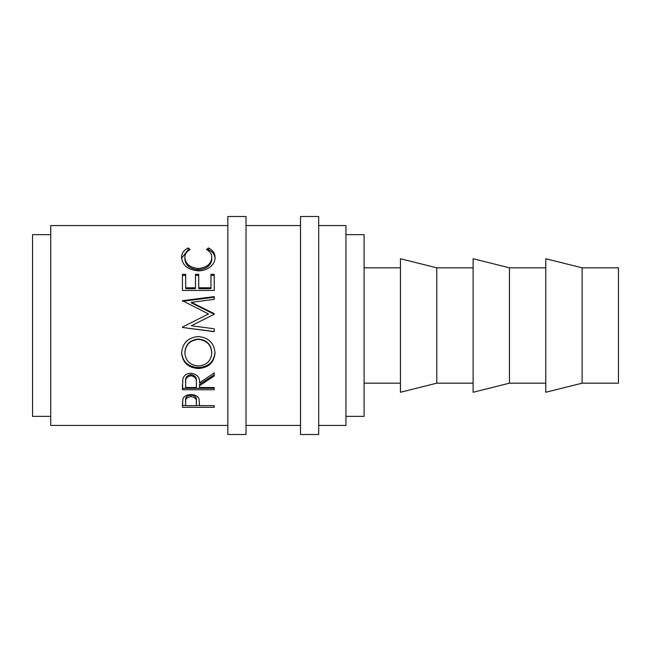 <?xml version="1.0" encoding="UTF-8"?>
<svg xmlns="http://www.w3.org/2000/svg" width="651" height="651" viewBox="0 0 651 651"><rect width="100%" height="100%" fill="white"/><g stroke="black" fill="none" stroke-linecap="round" stroke-linejoin="round"><path stroke-width="0.98" d="M246.021 434.502L246.021 216.498L227.85 216.498L227.85 434.502L246.021 434.502M318.689 434.502L318.689 216.498L300.518 216.498L300.518 434.502L318.689 434.502M582.116 383.179L618.45 383.179L618.45 267.821L582.116 267.821L545.782 258.732L545.782 392.268L582.116 383.179L582.116 267.821M545.782 267.821L509.448 267.821L473.114 258.732L473.114 392.268L509.448 383.179L509.448 267.821M545.782 383.179L509.448 383.179M473.114 267.821L436.772 267.821L400.438 258.732L400.438 392.268L436.772 383.179L436.772 267.821M473.114 383.179L436.772 383.179M400.438 267.821L364.104 267.821M400.438 383.179L364.104 383.179M345.941 416.339L364.104 416.339L364.104 234.661L345.941 234.661M50.721 234.661L32.55 234.661L32.55 416.339L50.721 416.339M318.689 425.42L345.941 425.42L345.941 225.58L318.689 225.58M300.518 225.58L246.021 225.58M300.518 425.42L246.021 425.42M182.435 407.306L182.907 398.851C184.135 396.117 186.813 394.693 190.963 394.587C195.219 394.701 197.912 396.182 199.027 399.022L199.548 405.638L214.228 405.638L214.228 407.306L182.435 407.306M199.548 385.685L199.548 387.516L214.228 387.516L214.228 389.729L182.435 389.729L182.866 378.776C184.005 375.277 186.691 373.438 190.93 373.251C197.09 374.138 199.963 377.328 199.548 382.829L214.228 372.893L214.228 375.969L199.548 385.685L199.548 384.318L214.228 374.821L214.228 372.893M181.613 353.119C182.443 343.044 188.009 337.519 198.319 336.543C208.532 337.511 214.106 342.955 215.042 352.866C214.171 362.534 208.645 367.758 198.465 368.531C188.253 367.864 182.638 362.721 181.613 353.119M214.228 328.796L214.228 331.53L182.435 327.477L214.228 331.668L214.228 328.796L191.296 325.76L214.228 314.262L214.228 313.627L191.345 302.333L214.228 299.387L214.228 296.628L182.435 300.697L208.515 313.969L185.543 325.5L208.515 313.969M182.435 327.071L185.543 325.5M182.435 290.452L182.435 274.307L185.69 274.307L185.69 287.791L195.471 287.791L195.471 274.307L198.734 274.307L198.734 287.791L210.965 287.791L210.965 274.307L214.228 274.307L214.228 290.452L182.435 290.452L182.435 275.471L185.69 275.471M188.269 247.933L190.173 249.536C186.625 251.465 184.86 254.126 184.876 257.527C185.47 263.997 189.962 267.651 198.36 268.489C206.831 267.626 211.298 263.924 211.778 257.389C211.738 254.061 209.972 251.449 206.481 249.536L208.369 247.933C212.82 250.114 215.042 253.255 215.042 257.373C215.147 261.246 213.292 264.631 209.484 267.52C206.212 269.766 202.428 270.873 198.14 270.849C187.846 269.831 182.337 265.348 181.613 257.397C181.588 253.255 183.81 250.098 188.269 247.933L188.269 249.699L188.953 250.261M227.85 225.58L50.721 225.58L50.721 425.42L227.85 425.42M184.876 257.527L184.876 259.074C185.47 265.396 189.962 268.961 198.36 269.783C206.831 268.944 211.298 265.323 211.778 258.935L211.778 257.389M198.36 268.489L198.36 269.783M207.669 250.269L208.369 249.699C212.82 251.823 215.042 254.899 215.042 258.919M208.369 247.933L208.369 249.699M181.645 258.105L188.269 249.699M185.69 287.791L185.69 288.653L195.471 288.653L195.471 287.791M195.471 275.471L198.734 275.471M198.734 287.791L198.734 288.653L210.965 288.653L210.965 287.791M210.965 275.471L214.228 275.471L214.228 290.452M214.228 314.262L191.345 302.861L191.345 302.333M214.228 299.387L214.228 297.287L182.435 301.258L182.435 300.697M215.042 352.248C214.171 361.696 208.645 366.798 198.465 367.555C188.253 366.895 182.638 361.875 181.613 352.484M198.465 368.531L198.465 367.555M211.778 352.98L211.778 352.354C211.152 344.322 206.668 339.895 198.311 339.057C190.019 339.944 185.543 344.379 184.876 352.354L184.876 352.98C185.616 360.939 190.141 365.26 198.457 365.943C206.684 365.219 211.127 360.898 211.778 352.98C211.16 344.761 206.668 340.229 198.311 339.374C190.019 340.278 185.543 344.818 184.876 352.98M182.435 384.725L182.435 388.265L214.228 388.265L214.228 387.516M196.333 381.543L196.333 381.535C196.911 377.759 195.105 375.44 190.93 374.594C186.853 375.424 185.104 377.702 185.69 381.437L185.69 387.516L196.293 387.516L196.333 382.853C196.911 378.972 195.105 376.603 190.93 375.741L190.93 374.594M190.93 375.741C186.845 376.587 185.104 378.915 185.69 382.731M214.228 407.306L214.228 405.638M199.548 405.451L196.293 405.451M185.69 405.451L182.435 405.451L182.435 403.571M196.358 400.43L196.358 402.18L196.358 400.43C196.919 397.484 195.121 395.67 190.971 395.002C186.902 395.637 185.144 397.403 185.69 400.292L185.69 405.638L196.293 405.638L196.358 402.18C196.919 399.161 195.121 397.297 190.971 396.614L190.971 395.002M190.971 396.614C186.902 397.265 185.144 399.071 185.69 402.033"/></g></svg>
